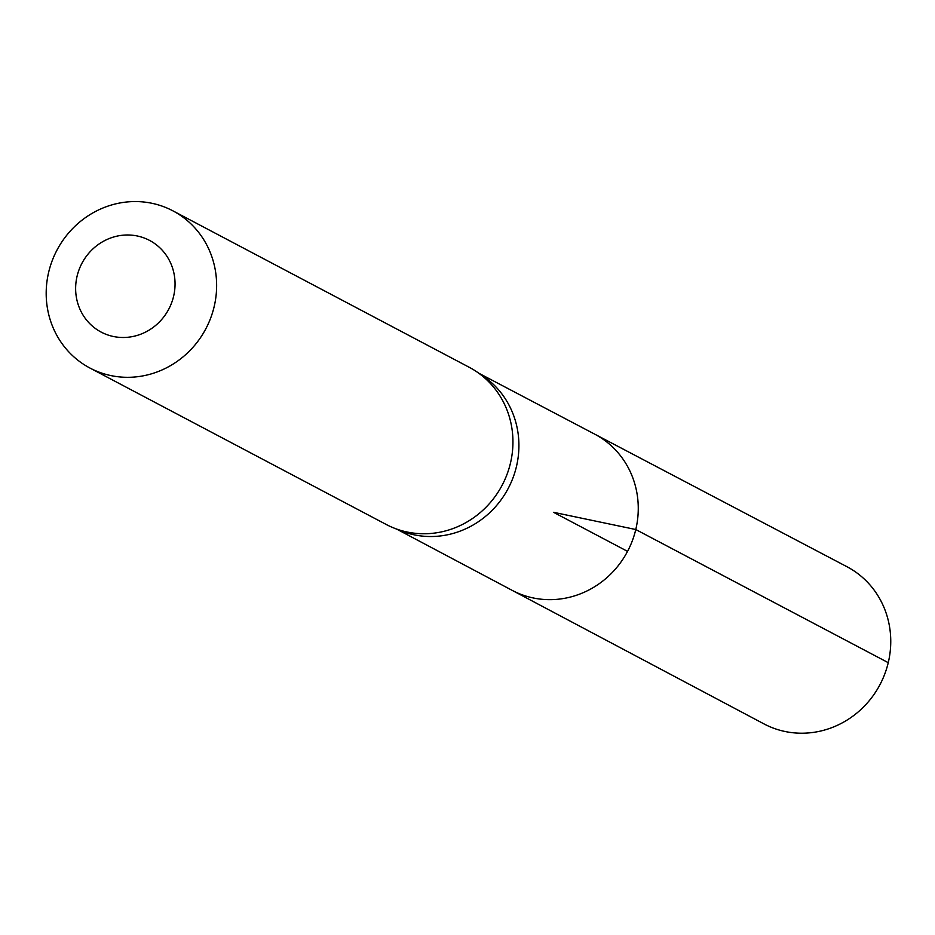 <?xml version="1.0" encoding="UTF-8"?>
<svg xmlns="http://www.w3.org/2000/svg" width="935" height="935" viewBox="0 0 935 935"><rect width="100%" height="100%" fill="white"/><g stroke="black" fill="none" stroke-linecap="round" stroke-linejoin="round"><path stroke-width="1.4" d="M393.717 527.948L400.741 530.764A88.089 83.437 -62.2 0 0 516.436 466.6A88.089 83.437 -62.2 0 0 482.6 375.718L476.312 371.511A88.872 84.185 117.8 0 1 510.44 463.199A88.872 84.185 117.8 0 1 393.717 527.948A88.872 84.185 117.8 0 1 386.225 524.477L89.912 368.028A88.872 84.185 117.8 0 1 56.965 250.136A88.872 84.185 117.8 0 1 172.905 210.843A88.872 84.185 117.8 0 1 214.127 306.762A88.872 84.185 117.8 0 1 89.912 368.028M479.129 373.392L594.66 434.12A88.346 83.682 117.8 0 1 635.777 529.526A88.346 83.682 117.8 0 1 512.17 590.359L763.907 723.865A88.872 84.185 117.8 0 0 888.25 662.67A88.872 84.185 117.8 0 0 846.888 566.68L594.66 434.12A88.346 83.682 117.8 0 1 635.777 529.526A88.346 83.682 117.8 0 1 512.17 590.359L396.872 529.21M172.905 210.843L469.218 367.28A88.872 84.185 117.8 0 1 476.312 371.511M173.594 296.337A51.846 49.111 117.8 0 1 90.847 324.702A51.846 49.111 117.8 0 1 111.592 237.665A51.846 49.111 117.8 0 1 173.594 296.337M627.549 551.381L553.543 512.31L635.777 529.526L888.25 662.67"/></g></svg>
